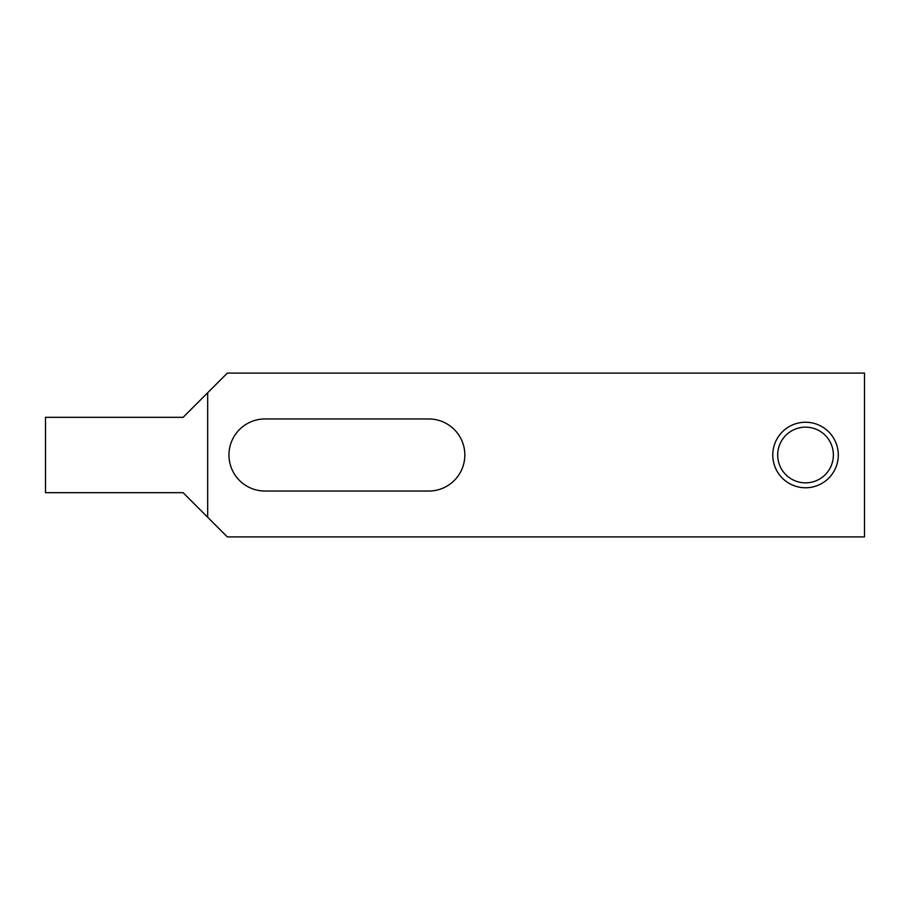 <?xml version="1.0" encoding="UTF-8"?>
<svg xmlns="http://www.w3.org/2000/svg" width="910" height="910" viewBox="0 0 910 910"><rect width="100%" height="100%" fill="white"/><g stroke="black" fill="none" stroke-linecap="round" stroke-linejoin="round"><path stroke-width="1.36" d="M777.686 455A27.846 27.846 0 0 0 805.532 482.846A27.846 27.846 0 0 0 833.378 455A27.846 27.846 0 0 0 805.532 427.154A27.846 27.846 0 0 0 777.686 455M838.292 455A32.76 32.76 0 0 1 805.532 487.76A32.76 32.76 0 0 1 772.772 455A32.76 32.76 0 0 1 805.532 422.24A32.76 32.76 0 0 1 838.292 455M183.092 417.326L45.5 417.326L45.5 492.674L183.092 492.674L227.318 536.9L864.5 536.9L864.5 373.1L227.318 373.1L183.092 417.326M264.992 491.036A36.036 36.036 0 0 1 228.956 455A36.036 36.036 0 0 1 264.992 418.964L428.792 418.964A36.036 36.036 0 0 1 464.828 455A36.036 36.036 0 0 1 428.792 491.036L264.992 491.036M207.673 392.745L207.673 517.255"/></g></svg>
